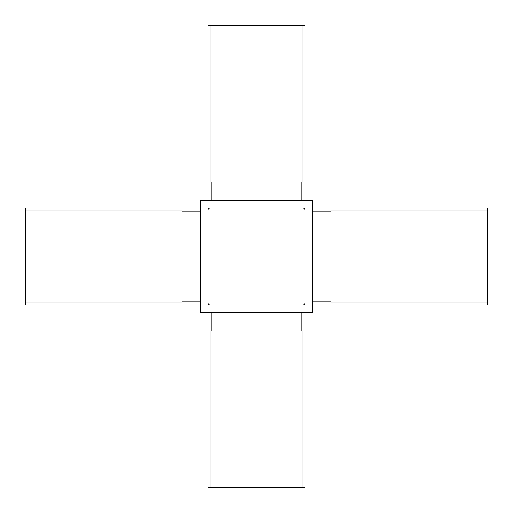 <?xml version="1.0" encoding="UTF-8"?>
<svg xmlns="http://www.w3.org/2000/svg" width="513" height="513" viewBox="0 0 513 513"><rect width="100%" height="100%" fill="white"/><g stroke="black" fill="none" stroke-linecap="round" stroke-linejoin="round"><path stroke-width="0.77" d="M312.353 200.647L200.647 200.647L200.647 312.353L312.353 312.353L312.353 200.647M330.968 301.182L312.353 301.182M330.968 211.818L312.353 211.818M200.647 211.818L182.032 211.818M200.647 301.182L182.032 301.182M182.032 208.098L182.032 304.902L25.65 304.902L25.65 208.098L182.032 208.098M330.968 303.042L330.968 304.902L487.35 304.902L487.35 303.042L330.968 303.042L330.968 208.098L487.35 208.098L487.35 303.042M209.958 487.35L304.902 487.35L304.902 330.968L208.098 330.968L208.098 487.35L209.958 487.35L209.958 330.968M209.958 25.65L208.098 25.65L208.098 182.032L209.958 182.032L209.958 25.65L304.902 25.65L304.902 182.032L209.958 182.032M301.182 330.968L301.182 312.353M211.818 330.968L211.818 312.353M301.182 182.032L301.182 200.647M211.818 182.032L211.818 200.647M304.902 303.042L304.902 209.958A1.86 1.86 0 0 0 303.042 208.098L209.958 208.098A1.86 1.86 0 0 0 208.098 209.958L208.098 303.042A1.86 1.86 0 0 0 209.958 304.902L303.042 304.902A1.86 1.86 0 0 0 304.902 303.042M303.042 487.35L303.042 330.968M303.042 182.032L303.042 25.65M487.35 209.958L330.968 209.958M182.032 303.042L25.65 303.042M182.032 209.958L25.65 209.958"/></g></svg>
